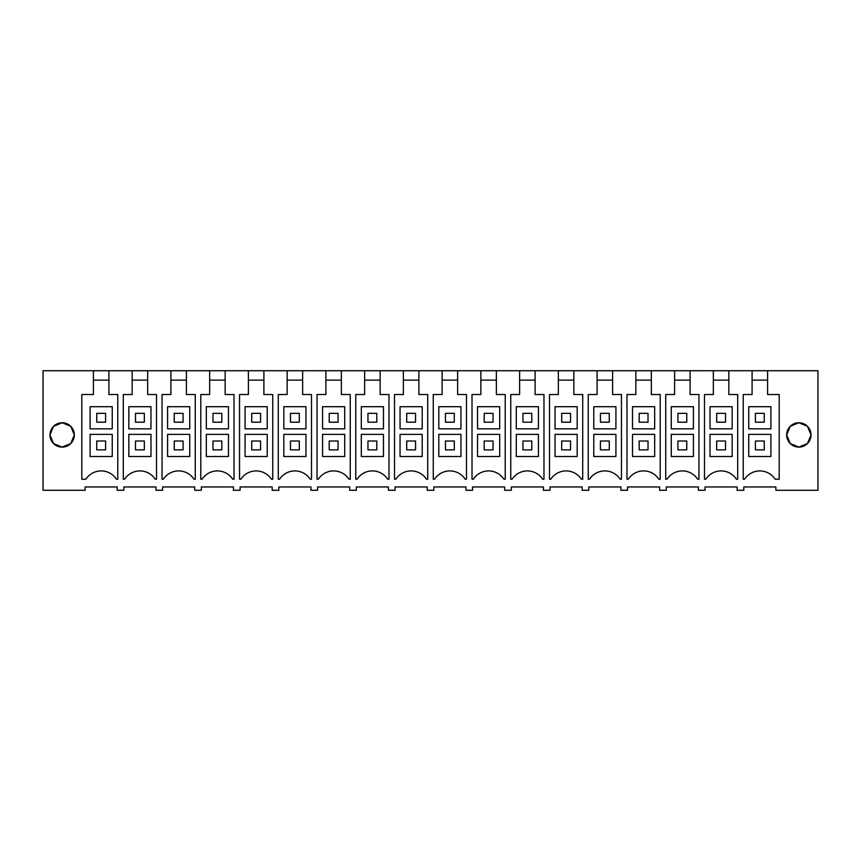 <?xml version="1.0" encoding="UTF-8"?>
<svg xmlns="http://www.w3.org/2000/svg" width="861" height="861" viewBox="0 0 861 861"><rect width="100%" height="100%" fill="white"/><g stroke="black" fill="none" stroke-linecap="round" stroke-linejoin="round"><path stroke-width="1.29" d="M132.163 370.725L147.661 370.725L147.661 394.521L156.519 394.521L156.519 479.211L155.217 479.211A18.264 18.264 0 0 0 124.608 479.211L123.306 479.211L123.306 394.521L132.163 394.521L132.163 370.725L108.916 370.725L108.916 394.521L117.774 394.521L117.774 479.211L116.472 479.211A18.264 18.264 0 0 0 85.863 479.211L81.795 479.211L81.795 394.521L93.418 394.521L93.418 370.725L43.05 370.725L43.05 490.275L85.121 490.275L85.121 486.96L117.214 486.96L117.214 490.275L123.866 490.275L123.866 486.96L155.959 486.96L155.959 490.275L162.611 490.275L162.611 486.96L194.704 486.96L194.704 490.275L201.356 490.275L201.356 486.96L233.449 486.96L233.449 490.275L240.101 490.275L240.101 486.96L272.194 486.96L272.194 490.275L278.846 490.275L278.846 486.96L310.939 486.96L310.939 490.275L317.591 490.275L317.591 486.96L349.684 486.96L349.684 490.275L356.336 490.275L356.336 486.96L388.429 486.96L388.429 490.275L395.081 490.275L395.081 486.96L427.174 486.96L427.174 490.275L433.826 490.275L433.826 486.96L465.919 486.96L465.919 490.275L472.571 490.275L472.571 486.96L504.664 486.96L504.664 490.275L511.316 490.275L511.316 486.96L543.409 486.96L543.409 490.275L550.061 490.275L550.061 486.96L582.154 486.96L582.154 490.275L588.806 490.275L588.806 486.96L620.899 486.96L620.899 490.275L627.551 490.275L627.551 486.96L659.644 486.96L659.644 490.275L666.296 490.275L666.296 486.96L698.389 486.96L698.389 490.275L705.041 490.275L705.041 486.96L737.134 486.96L737.134 490.275L743.786 490.275L743.786 486.96L775.879 486.96L775.879 490.275L817.95 490.275L817.95 370.725L767.582 370.725L767.582 394.521L779.205 394.521L779.205 479.211L775.137 479.211A18.264 18.264 0 0 0 744.528 479.211L743.226 479.211L743.226 394.521L752.083 394.521L752.083 370.725L728.837 370.725L728.837 394.521L737.694 394.521L737.694 479.211L736.392 479.211A18.264 18.264 0 0 0 705.783 479.211L704.481 479.211L704.481 394.521L713.338 394.521L713.338 370.725L728.837 370.725M147.661 370.725L170.909 370.725L170.909 394.521L162.051 394.521L162.051 479.211L163.353 479.211A18.264 18.264 0 0 1 193.962 479.211L195.264 479.211L195.264 394.521L186.406 394.521L186.406 370.725L209.654 370.725L209.654 394.521L200.796 394.521L200.796 479.211L202.098 479.211A18.264 18.264 0 0 1 232.707 479.211L234.009 479.211L234.009 394.521L225.151 394.521L225.151 370.725L248.398 370.725L248.398 394.521L239.541 394.521L239.541 479.211L240.843 479.211A18.264 18.264 0 0 1 271.452 479.211L272.754 479.211L272.754 394.521L263.896 394.521L263.896 370.725L287.144 370.725L287.144 394.521L278.286 394.521L278.286 479.211L279.588 479.211A18.264 18.264 0 0 1 310.197 479.211L311.499 479.211L311.499 394.521L302.641 394.521L302.641 370.725L325.888 370.725L325.888 394.521L317.031 394.521L317.031 479.211L318.333 479.211A18.264 18.264 0 0 1 348.942 479.211L350.244 479.211L350.244 394.521L341.386 394.521L341.386 370.725L364.633 370.725L364.633 394.521L355.776 394.521L355.776 479.211L357.078 479.211A18.264 18.264 0 0 1 387.687 479.211L388.989 479.211L388.989 394.521L380.131 394.521L380.131 370.725L403.378 370.725L403.378 394.521L394.521 394.521L394.521 479.211L395.823 479.211A18.264 18.264 0 0 1 426.432 479.211L427.734 479.211L427.734 394.521L418.876 394.521L418.876 370.725L442.123 370.725L442.123 394.521L433.266 394.521L433.266 479.211L434.568 479.211A18.264 18.264 0 0 1 465.177 479.211L466.479 479.211L466.479 394.521L457.621 394.521L457.621 370.725L480.868 370.725L480.868 394.521L472.011 394.521L472.011 479.211L473.313 479.211A18.264 18.264 0 0 1 503.922 479.211L505.224 479.211L505.224 394.521L496.366 394.521L496.366 370.725L519.613 370.725L519.613 394.521L510.756 394.521L510.756 479.211L512.058 479.211A18.264 18.264 0 0 1 542.667 479.211L543.969 479.211L543.969 394.521L535.111 394.521L535.111 370.725L558.358 370.725L558.358 394.521L549.501 394.521L549.501 479.211L550.803 479.211A18.264 18.264 0 0 1 581.412 479.211L582.714 479.211L582.714 394.521L573.856 394.521L573.856 370.725L597.103 370.725L597.103 394.521L588.246 394.521L588.246 479.211L589.548 479.211A18.264 18.264 0 0 1 620.157 479.211L621.459 479.211L621.459 394.521L612.601 394.521L612.601 370.725L635.848 370.725L635.848 394.521L626.991 394.521L626.991 479.211L628.293 479.211A18.264 18.264 0 0 1 658.902 479.211L660.204 479.211L660.204 394.521L651.346 394.521L651.346 370.725L674.593 370.725L674.593 394.521L665.736 394.521L665.736 479.211L667.038 479.211A18.264 18.264 0 0 1 697.647 479.211L698.949 479.211L698.949 394.521L690.091 394.521L690.091 370.725L713.338 370.725M786.674 434.859L790.269 426.292L798.857 422.751A12.172 12.172 0 0 0 786.674 434.923A12.172 12.172 0 0 0 798.857 447.107A12.172 12.172 0 0 0 811.03 434.923A12.172 12.172 0 0 0 798.857 422.751L807.457 426.313L811.03 434.902M74.326 434.859L70.731 426.292L62.143 422.751L53.543 426.324L49.97 434.923L53.533 443.533L62.143 447.107A12.172 12.172 0 0 0 74.326 434.923A12.172 12.172 0 0 0 62.143 422.751A12.172 12.172 0 0 0 49.97 434.923A12.172 12.172 0 0 0 62.143 447.107L70.731 443.555L74.326 434.999M767.582 370.725L752.083 370.725M108.916 370.725L93.418 370.725M170.909 370.725L186.406 370.725M209.654 370.725L225.151 370.725M248.398 370.725L263.896 370.725M287.144 370.725L302.641 370.725M325.888 370.725L341.386 370.725M364.633 370.725L380.131 370.725M403.378 370.725L418.876 370.725M442.123 370.725L457.621 370.725M480.868 370.725L496.366 370.725M519.613 370.725L535.111 370.725M558.358 370.725L573.856 370.725M597.103 370.725L612.601 370.725M635.848 370.725L651.346 370.725M674.593 370.725L690.091 370.725M108.916 380.131L93.418 380.131M112.242 434.375L90.093 434.375L112.242 434.375L112.242 456.513L90.093 456.513L90.093 434.375M112.242 406.704L90.093 406.704L90.093 428.843L112.242 428.843L112.242 406.704L90.093 406.704M811.03 434.956L807.457 443.544L798.857 447.107L790.269 443.555L786.674 434.999M767.582 380.131L752.083 380.131M770.907 434.375L748.758 434.375L770.907 434.375L770.907 456.513L748.758 456.513L748.758 434.375M770.907 406.704L748.758 406.704L748.758 428.843L770.907 428.843L770.907 406.704L748.758 406.704M132.163 380.131L147.661 380.131M150.987 434.375L128.838 434.375L150.987 434.375L150.987 456.513L128.838 456.513L128.838 434.375M150.987 406.704L128.838 406.704L128.838 428.843L150.987 428.843L150.987 406.704L128.838 406.704M170.909 380.131L186.406 380.131M189.732 434.375L167.583 434.375L189.732 434.375L189.732 456.513L167.583 456.513L167.583 434.375M189.732 406.704L167.583 406.704L167.583 428.843L189.732 428.843L189.732 406.704L167.583 406.704M209.654 380.131L225.151 380.131M228.477 434.375L206.328 434.375L228.477 434.375L228.477 456.513L206.328 456.513L206.328 434.375M228.477 406.704L206.328 406.704L206.328 428.843L228.477 428.843L228.477 406.704L206.328 406.704M248.398 380.131L263.896 380.131M267.222 434.375L245.073 434.375L267.222 434.375L267.222 456.513L245.073 456.513L245.073 434.375M267.222 406.704L245.073 406.704L245.073 428.843L267.222 428.843L267.222 406.704L245.073 406.704M287.144 380.131L302.641 380.131M305.967 434.375L283.818 434.375L305.967 434.375L305.967 456.513L283.818 456.513L283.818 434.375M305.967 406.704L283.818 406.704L283.818 428.843L305.967 428.843L305.967 406.704L283.818 406.704M325.888 380.131L341.386 380.131M344.712 434.375L322.563 434.375L344.712 434.375L344.712 456.513L322.563 456.513L322.563 434.375M344.712 406.704L322.563 406.704L322.563 428.843L344.712 428.843L344.712 406.704L322.563 406.704M364.633 380.131L380.131 380.131M383.457 434.375L361.308 434.375L383.457 434.375L383.457 456.513L361.308 456.513L361.308 434.375M383.457 406.704L361.308 406.704L361.308 428.843L383.457 428.843L383.457 406.704L361.308 406.704M403.378 380.131L418.876 380.131M422.202 434.375L400.053 434.375L422.202 434.375L422.202 456.513L400.053 456.513L400.053 434.375M422.202 406.704L400.053 406.704L400.053 428.843L422.202 428.843L422.202 406.704L400.053 406.704M442.123 380.131L457.621 380.131M460.947 434.375L438.798 434.375L460.947 434.375L460.947 456.513L438.798 456.513L438.798 434.375M460.947 406.704L438.798 406.704L438.798 428.843L460.947 428.843L460.947 406.704L438.798 406.704M480.868 380.131L496.366 380.131M499.692 434.375L477.543 434.375L499.692 434.375L499.692 456.513L477.543 456.513L477.543 434.375M499.692 406.704L477.543 406.704L477.543 428.843L499.692 428.843L499.692 406.704L477.543 406.704M519.613 380.131L535.111 380.131M538.437 434.375L516.288 434.375L538.437 434.375L538.437 456.513L516.288 456.513L516.288 434.375M538.437 406.704L516.288 406.704L516.288 428.843L538.437 428.843L538.437 406.704L516.288 406.704M558.358 380.131L573.856 380.131M577.182 434.375L555.033 434.375L577.182 434.375L577.182 456.513L555.033 456.513L555.033 434.375M577.182 406.704L555.033 406.704L555.033 428.843L577.182 428.843L577.182 406.704L555.033 406.704M597.103 380.131L612.601 380.131M615.927 434.375L593.778 434.375L615.927 434.375L615.927 456.513L593.778 456.513L593.778 434.375M615.927 406.704L593.778 406.704L593.778 428.843L615.927 428.843L615.927 406.704L593.778 406.704M635.848 380.131L651.346 380.131M654.672 434.375L632.523 434.375L654.672 434.375L654.672 456.513L632.523 456.513L632.523 434.375M654.672 406.704L632.523 406.704L632.523 428.843L654.672 428.843L654.672 406.704L632.523 406.704M674.593 380.131L690.091 380.131M693.417 434.375L671.268 434.375L693.417 434.375L693.417 456.513L671.268 456.513L671.268 434.375M693.417 406.704L671.268 406.704L671.268 428.843L693.417 428.843L693.417 406.704L671.268 406.704M713.338 380.131L728.837 380.131M732.162 434.375L710.013 434.375L732.162 434.375L732.162 456.513L710.013 456.513L710.013 434.375M732.162 406.704L710.013 406.704L710.013 428.843L732.162 428.843L732.162 406.704L710.013 406.704M96.744 422.202L96.744 413.345L105.591 413.345L105.591 422.202L96.744 422.202M135.489 422.202L135.489 413.345L144.336 413.345L144.336 422.202L135.489 422.202M174.234 422.202L174.234 413.345L183.081 413.345L183.081 422.202L174.234 422.202M212.979 422.202L212.979 413.345L221.826 413.345L221.826 422.202L212.979 422.202M251.724 422.202L251.724 413.345L260.571 413.345L260.571 422.202L251.724 422.202M290.469 422.202L290.469 413.345L299.316 413.345L299.316 422.202L290.469 422.202M329.214 422.202L329.214 413.345L338.061 413.345L338.061 422.202L329.214 422.202M367.959 422.202L367.959 413.345L376.806 413.345L376.806 422.202L367.959 422.202M406.704 422.202L406.704 413.345L415.551 413.345L415.551 422.202L406.704 422.202M445.449 422.202L445.449 413.345L454.296 413.345L454.296 422.202L445.449 422.202M484.194 422.202L484.194 413.345L493.041 413.345L493.041 422.202L484.194 422.202M522.939 422.202L522.939 413.345L531.786 413.345L531.786 422.202L522.939 422.202M561.684 422.202L561.684 413.345L570.531 413.345L570.531 422.202L561.684 422.202M600.429 422.202L600.429 413.345L609.276 413.345L609.276 422.202L600.429 422.202M639.174 422.202L639.174 413.345L648.021 413.345L648.021 422.202L639.174 422.202M677.919 422.202L677.919 413.345L686.766 413.345L686.766 422.202L677.919 422.202M716.664 422.202L716.664 413.345L725.511 413.345L725.511 422.202L716.664 422.202M755.409 422.202L755.409 413.345L764.256 413.345L764.256 422.202L755.409 422.202M105.591 441.015L96.744 441.015L96.744 449.872L105.591 449.872L105.591 441.015M144.336 441.015L135.489 441.015L135.489 449.872L144.336 449.872L144.336 441.015M183.081 441.015L174.234 441.015L174.234 449.872L183.081 449.872L183.081 441.015M221.826 441.015L212.979 441.015L212.979 449.872L221.826 449.872L221.826 441.015M260.571 441.015L251.724 441.015L251.724 449.872L260.571 449.872L260.571 441.015M299.316 441.015L290.469 441.015L290.469 449.872L299.316 449.872L299.316 441.015M338.061 441.015L329.214 441.015L329.214 449.872L338.061 449.872L338.061 441.015M376.806 441.015L367.959 441.015L367.959 449.872L376.806 449.872L376.806 441.015M415.551 441.015L406.704 441.015L406.704 449.872L415.551 449.872L415.551 441.015M454.296 441.015L445.449 441.015L445.449 449.872L454.296 449.872L454.296 441.015M493.041 441.015L484.194 441.015L484.194 449.872L493.041 449.872L493.041 441.015M531.786 441.015L522.939 441.015L522.939 449.872L531.786 449.872L531.786 441.015M570.531 441.015L561.684 441.015L561.684 449.872L570.531 449.872L570.531 441.015M609.276 441.015L600.429 441.015L600.429 449.872L609.276 449.872L609.276 441.015M648.021 441.015L639.174 441.015L639.174 449.872L648.021 449.872L648.021 441.015M686.766 441.015L677.919 441.015L677.919 449.872L686.766 449.872L686.766 441.015M725.511 441.015L716.664 441.015L716.664 449.872L725.511 449.872L725.511 441.015M764.256 441.015L755.409 441.015L755.409 449.872L764.256 449.872L764.256 441.015"/></g></svg>
